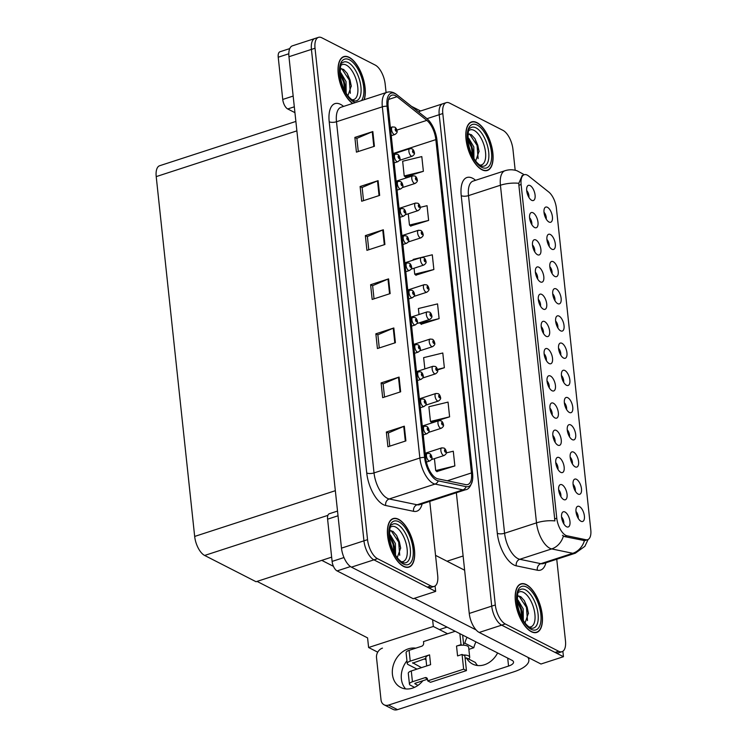 <?xml version="1.0" encoding="UTF-8"?>
<svg xmlns="http://www.w3.org/2000/svg" width="747" height="747" viewBox="0 0 747 747"><rect width="100%" height="100%" fill="white"/><g stroke="black" fill="none" stroke-linecap="round" stroke-linejoin="round"><path stroke-width="1.12" d="M563.658 382.296A4.79 2.194 72 0 0 561.445 375.48M566.45 385.247A7.974 3.66 72 0 0 566.936 385.443A7.974 3.66 72 0 0 569.802 379.588A7.974 3.66 72 0 0 564.872 370.512A7.974 3.66 72 0 0 562.239 371.016A7.974 3.66 72 0 0 562.043 378.57A7.974 3.66 72 0 0 566.45 385.247M560.754 355.096A4.79 2.194 72 0 0 558.541 348.279M563.546 358.037A7.974 3.66 72 0 0 564.022 358.243A7.974 3.66 72 0 0 566.898 352.388A7.974 3.66 72 0 0 561.968 343.312A7.974 3.66 72 0 0 559.335 343.807A7.974 3.66 72 0 0 559.139 351.361A7.974 3.66 72 0 0 563.546 358.037M557.85 327.886A4.79 2.194 72 0 0 555.628 321.079M560.633 330.837A7.974 3.66 72 0 0 561.118 331.033A7.974 3.66 72 0 0 563.985 325.178A7.974 3.66 72 0 0 559.064 316.102A7.974 3.66 72 0 0 556.422 316.607A7.974 3.66 72 0 0 556.235 324.161A7.974 3.66 72 0 0 560.633 330.837M557.962 469.396A4.79 2.194 72 0 0 555.749 462.58M560.754 472.337A7.974 3.66 72 0 0 561.23 472.543A7.974 3.66 72 0 0 564.106 466.688A7.974 3.66 72 0 0 559.176 457.612A7.974 3.66 72 0 0 556.543 458.116A7.974 3.66 72 0 0 556.347 465.661A7.974 3.66 72 0 0 560.754 472.337M549.241 387.786A4.79 2.194 72 0 0 547.028 380.97M552.033 390.728A7.974 3.66 72 0 0 552.509 390.933A7.974 3.66 72 0 0 555.385 385.078A7.974 3.66 72 0 0 550.455 376.002A7.974 3.66 72 0 0 547.822 376.507A7.974 3.66 72 0 0 547.626 384.051A7.974 3.66 72 0 0 552.033 390.728M578.197 518.306A4.79 2.194 72 0 0 575.984 511.499M580.989 521.257A7.974 3.66 72 0 0 581.465 521.453A7.974 3.66 72 0 0 584.341 515.607A7.974 3.66 72 0 0 579.411 506.522A7.974 3.66 72 0 0 576.777 507.026A7.974 3.66 72 0 0 576.581 514.58A7.974 3.66 72 0 0 580.989 521.257M552.145 414.987A4.79 2.194 72 0 0 549.932 408.17M554.937 417.937A7.974 3.66 72 0 0 555.413 418.133A7.974 3.66 72 0 0 558.289 412.279A7.974 3.66 72 0 0 553.359 403.203A7.974 3.66 72 0 0 550.726 403.707A7.974 3.66 72 0 0 550.53 411.261A7.974 3.66 72 0 0 554.937 417.937M560.866 496.596A4.79 2.194 72 0 0 558.653 489.78M563.658 499.547A7.974 3.66 72 0 0 564.144 499.743A7.974 3.66 72 0 0 567.01 493.888A7.974 3.66 72 0 0 562.08 484.812A7.974 3.66 72 0 0 559.447 485.317A7.974 3.66 72 0 0 559.251 492.871A7.974 3.66 72 0 0 563.658 499.547M549.129 246.277A4.79 2.194 72 0 0 546.907 239.47M551.912 249.227A7.974 3.66 72 0 0 552.397 249.423A7.974 3.66 72 0 0 555.264 243.578A7.974 3.66 72 0 0 550.343 234.493A7.974 3.66 72 0 0 547.7 234.997A7.974 3.66 72 0 0 547.514 242.551A7.974 3.66 72 0 0 551.912 249.227M537.616 278.967A4.79 2.194 72 0 0 535.394 272.16M540.398 281.918A7.974 3.66 72 0 0 540.884 282.123A7.974 3.66 72 0 0 543.751 276.269A7.974 3.66 72 0 0 538.83 267.193A7.974 3.66 72 0 0 536.187 267.687A7.974 3.66 72 0 0 536.001 275.241A7.974 3.66 72 0 0 540.398 281.918M572.379 463.906A4.79 2.194 72 0 0 570.166 457.089M575.171 466.847A7.974 3.66 72 0 0 575.657 467.052A7.974 3.66 72 0 0 578.523 461.198A7.974 3.66 72 0 0 573.593 452.122A7.974 3.66 72 0 0 570.96 452.626A7.974 3.66 72 0 0 570.764 460.171A7.974 3.66 72 0 0 575.171 466.847M531.799 224.567A4.79 2.194 72 0 0 529.586 217.75M534.591 227.518A7.974 3.66 72 0 0 535.067 227.714A7.974 3.66 72 0 0 537.943 221.859A7.974 3.66 72 0 0 533.013 212.783A7.974 3.66 72 0 0 530.379 213.287A7.974 3.66 72 0 0 530.183 220.841A7.974 3.66 72 0 0 534.591 227.518M555.058 442.187A4.79 2.194 72 0 0 552.836 435.38M557.841 445.137A7.974 3.66 72 0 0 558.326 445.333A7.974 3.66 72 0 0 561.193 439.479A7.974 3.66 72 0 0 556.272 430.403A7.974 3.66 72 0 0 553.63 430.907A7.974 3.66 72 0 0 553.443 438.461A7.974 3.66 72 0 0 557.841 445.137M540.52 306.177A4.79 2.194 72 0 0 538.307 299.36M543.312 309.127A7.974 3.66 72 0 0 543.788 309.323A7.974 3.66 72 0 0 546.664 303.469A7.974 3.66 72 0 0 541.734 294.393A7.974 3.66 72 0 0 539.101 294.897A7.974 3.66 72 0 0 538.904 302.451A7.974 3.66 72 0 0 543.312 309.127M575.293 491.106A4.79 2.194 72 0 0 573.08 484.289M578.075 494.056A7.974 3.66 72 0 0 578.561 494.253A7.974 3.66 72 0 0 581.427 488.398A7.974 3.66 72 0 0 576.507 479.322A7.974 3.66 72 0 0 573.864 479.826A7.974 3.66 72 0 0 573.677 487.38A7.974 3.66 72 0 0 578.075 494.056M546.337 360.577A4.79 2.194 72 0 0 544.115 353.77M549.12 363.528A7.974 3.66 72 0 0 549.605 363.724A7.974 3.66 72 0 0 552.472 357.878A7.974 3.66 72 0 0 547.551 348.802A7.974 3.66 72 0 0 544.908 349.297A7.974 3.66 72 0 0 544.722 356.851A7.974 3.66 72 0 0 549.12 363.528M566.571 409.496A4.79 2.194 72 0 0 564.349 402.689M569.354 412.447A7.974 3.66 72 0 0 569.84 412.643A7.974 3.66 72 0 0 572.706 406.788A7.974 3.66 72 0 0 567.785 397.712A7.974 3.66 72 0 0 565.143 398.216A7.974 3.66 72 0 0 564.956 405.77A7.974 3.66 72 0 0 569.354 412.447M543.424 333.377A4.79 2.194 72 0 0 541.211 326.57M546.216 336.327A7.974 3.66 72 0 0 546.692 336.523A7.974 3.66 72 0 0 549.568 330.669A7.974 3.66 72 0 0 544.638 321.593A7.974 3.66 72 0 0 542.005 322.097A7.974 3.66 72 0 0 541.808 329.651A7.974 3.66 72 0 0 546.216 336.327M534.703 251.767A4.79 2.194 72 0 0 532.49 244.96M537.495 254.718A7.974 3.66 72 0 0 537.971 254.914A7.974 3.66 72 0 0 540.847 249.059A7.974 3.66 72 0 0 535.916 239.983A7.974 3.66 72 0 0 533.283 240.487A7.974 3.66 72 0 0 533.087 248.041A7.974 3.66 72 0 0 537.495 254.718M569.475 436.696A4.79 2.194 72 0 0 567.262 429.889M572.267 439.647A7.974 3.66 72 0 0 572.744 439.843A7.974 3.66 72 0 0 575.62 433.998A7.974 3.66 72 0 0 570.689 424.922A7.974 3.66 72 0 0 568.056 425.416A7.974 3.66 72 0 0 567.86 432.971A7.974 3.66 72 0 0 572.267 439.647M528.895 197.367A4.79 2.194 72 0 0 526.672 190.55M531.677 200.308A7.974 3.66 72 0 0 532.163 200.513A7.974 3.66 72 0 0 535.029 194.659A7.974 3.66 72 0 0 530.109 185.583A7.974 3.66 72 0 0 527.466 186.087A7.974 3.66 72 0 0 527.279 193.632A7.974 3.66 72 0 0 531.677 200.308M554.937 300.686A4.79 2.194 72 0 0 552.724 293.87M557.729 303.637A7.974 3.66 72 0 0 558.214 303.833A7.974 3.66 72 0 0 561.081 297.978A7.974 3.66 72 0 0 556.151 288.902A7.974 3.66 72 0 0 553.518 289.406A7.974 3.66 72 0 0 553.322 296.961A7.974 3.66 72 0 0 557.729 303.637M552.033 273.486A4.79 2.194 72 0 0 549.82 266.67M554.825 276.427A7.974 3.66 72 0 0 555.301 276.633A7.974 3.66 72 0 0 558.177 270.778A7.974 3.66 72 0 0 553.247 261.702A7.974 3.66 72 0 0 550.614 262.206A7.974 3.66 72 0 0 550.418 269.751A7.974 3.66 72 0 0 554.825 276.427M563.78 523.796A4.79 2.194 72 0 0 561.557 516.989M566.562 526.747A7.974 3.66 72 0 0 567.048 526.943A7.974 3.66 72 0 0 569.914 521.089A7.974 3.66 72 0 0 564.993 512.012A7.974 3.66 72 0 0 562.351 512.517A7.974 3.66 72 0 0 562.164 520.071A7.974 3.66 72 0 0 566.562 526.747M546.216 219.076A4.79 2.194 72 0 0 544.003 212.269M549.008 222.027A7.974 3.66 72 0 0 549.484 222.223A7.974 3.66 72 0 0 552.36 216.369A7.974 3.66 72 0 0 547.43 207.292A7.974 3.66 72 0 0 544.796 207.797A7.974 3.66 72 0 0 544.6 215.351A7.974 3.66 72 0 0 549.008 222.027M565.74 535.328A14.361 6.583 72 0 0 567.029 535.795L585.947 539.736A14.361 6.583 72 0 0 587.674 539.661A14.361 6.583 72 0 0 590.784 529.866L556.412 208.282A14.361 6.583 72 0 0 548.784 192.044L528.577 175.984A14.361 6.583 72 0 0 524.217 174.714A14.361 6.583 72 0 0 521.117 184.509L556.776 518.213A14.361 6.583 72 0 0 565.74 535.328M418.693 112.069A15.958 7.321 72 0 1 420.188 111.126L442.663 103.814A15.958 7.321 72 0 0 439.208 114.711L491.722 606.125A15.958 7.321 72 0 0 501.685 625.146L563.453 656.706L562.864 651.281M456.352 492.74L469.256 613.436A15.958 7.321 72 0 0 479.21 632.448L540.977 664.018L563.453 656.706M447.528 633.727L433.325 626.472L432.606 619.73M377.73 652.168L368.607 647.509L433.325 626.472M368.607 647.509L367.58 637.891L257.052 581.399M321.77 560.362L333.451 566.329M435.669 591.409L413.203 598.711L351.435 567.15A15.958 7.321 72 0 1 341.482 548.139L288.958 56.716A15.958 7.321 72 0 1 292.413 45.828L314.879 38.517A15.958 7.321 72 0 0 311.434 49.405L363.948 540.828A15.958 7.321 72 0 0 373.911 559.848L435.669 591.409L435.09 585.984M295.877 121.434L159.671 165.722A15.958 7.321 -108 0 0 156.216 176.609L194.668 536.43A15.958 7.321 -108 0 0 204.631 555.451L256.053 581.726L331.649 557.15M531.341 631.719A25.529 11.709 72 0 0 536.719 632.429A25.529 11.709 72 0 0 541.388 609.804A25.529 11.709 72 0 0 526.299 584.584A25.529 11.709 72 0 0 520.93 583.874A25.529 11.709 72 0 0 516.252 606.499A25.529 11.709 72 0 0 531.341 631.719M481.974 169.765A25.529 11.709 72 0 0 487.343 170.475A25.529 11.709 72 0 0 492.021 147.85A25.529 11.709 72 0 0 476.931 122.62A25.529 11.709 72 0 0 471.562 121.91A25.529 11.709 72 0 0 466.884 144.535A25.529 11.709 72 0 0 481.974 169.765M588.122 539.483L584.882 546.309L575.339 553.2A21.271 9.758 -108 0 1 572.772 553.303L551.688 548.914A21.271 9.758 -108 0 1 549.783 548.223A21.271 9.758 -108 0 1 536.505 522.863A18.619 6.91 -6.1 0 1 554.909 520.92L518.876 185.237L518.829 183.295L522.293 175.349M518.829 183.295A18.619 6.91 173.9 0 0 500.425 185.237L536.505 522.863L504.589 533.246A21.271 9.758 72 0 0 517.867 558.597A21.271 9.758 72 0 0 519.781 559.288L540.856 563.677L572.772 553.303A18.619 16.004 -78.2 0 0 584.462 540.585L564.583 536.598L562.444 535.319M515.178 170.241L512.956 149.381A15.958 7.321 72 0 0 502.992 130.37L449.61 103.095A15.958 7.321 72 0 0 446.258 102.647L442.663 103.814A15.958 7.321 72 0 0 439.208 114.711L491.722 606.125A15.958 7.321 72 0 0 501.685 625.146L555.068 652.42A15.958 7.321 72 0 0 558.42 652.869L562.015 651.692A15.958 7.321 72 0 0 565.47 640.805L556.748 559.242M446.258 102.647A15.958 7.321 72 0 0 442.803 113.535L495.317 604.958A15.958 7.321 72 0 0 505.28 623.969L558.663 651.253A15.958 7.321 72 0 0 562.015 651.692M403.567 566.422A25.529 11.709 72 0 0 408.936 567.132A25.529 11.709 72 0 0 413.614 544.507A25.529 11.709 72 0 0 398.524 519.286A25.529 11.709 72 0 0 393.155 518.577A25.529 11.709 72 0 0 388.477 541.202A25.529 11.709 72 0 0 403.567 566.422M364.228 99.696A25.529 11.709 72 0 0 362.323 75.839A25.529 11.709 72 0 0 349.157 57.323A25.529 11.709 72 0 0 343.779 56.613A25.529 11.709 72 0 0 338.811 77.781A25.529 11.709 72 0 0 352.584 103.478M436.323 478.267A17.022 7.806 -108 0 1 425.697 457.986L388.169 106.802A17.022 7.806 -108 0 1 391.848 95.186A17.022 7.806 -108 0 1 397.012 96.699L426.808 120.37A17.022 7.806 -108 0 1 435.846 139.624L471.469 472.935A17.022 7.806 -108 0 1 467.79 484.551A17.022 7.806 -108 0 1 465.736 484.626L437.845 478.827A17.022 7.806 -108 0 1 436.323 478.267M436.528 480.237A19.151 8.777 72 0 0 438.246 480.863L466.137 486.661A19.151 8.777 72 0 0 472.571 479.705A19.151 8.777 72 0 0 472.59 473.505L436.967 140.193A19.151 8.777 72 0 0 428.358 119.968A19.151 8.777 72 0 0 426.789 118.53L396.993 94.86A19.151 8.777 72 0 0 387.049 106.233L424.576 457.416A19.151 8.777 72 0 0 436.528 480.237M386.087 92.591L385.172 84.084A15.958 7.321 72 0 0 375.218 65.073L321.836 37.789A15.958 7.321 72 0 0 318.474 37.35L314.879 38.517A15.958 7.321 72 0 0 311.434 49.405L363.948 540.828A15.958 7.321 72 0 0 373.911 559.848L427.284 587.123A15.958 7.321 72 0 0 430.645 587.562L434.24 586.395A15.958 7.321 72 0 0 437.695 575.507L429.768 501.386M358.289 151.538L356.879 138.363L372.249 131.78A4.258 1.578 -6.1 0 1 372.837 131.565L354.862 137.411L356.431 152.136L374.415 146.291L372.837 131.565M356.889 138.447L354.862 137.411M363.537 200.644L362.127 187.469L377.496 180.886A4.258 1.578 -6.1 0 1 378.085 180.662L360.11 186.517L361.679 201.242L379.663 195.397L378.085 180.662M362.136 187.544L360.11 186.517M368.785 249.741L367.375 236.566L382.744 229.992A4.258 1.578 -6.1 0 1 383.332 229.768L365.358 235.613L366.926 250.348L384.91 244.502L383.332 229.768M367.384 236.65L365.358 235.613M389.775 446.155L388.365 432.98L403.735 426.397A4.258 1.578 -6.1 0 1 404.323 426.182L386.348 432.027L387.917 446.753L405.901 440.907L404.323 426.182M388.375 433.064L386.348 432.027M384.528 397.049L383.118 383.874L398.487 377.3A4.258 1.578 -6.1 0 1 399.075 377.076L381.101 382.922L382.669 397.656L400.653 391.811L399.075 377.076M383.127 383.958L381.101 382.922M379.28 347.953L377.87 334.777L393.239 328.194A4.258 1.578 -6.1 0 1 393.828 327.97L375.853 333.825L377.422 348.55L395.406 342.705L393.828 327.97M377.879 334.852L375.853 333.825M374.032 298.847L372.622 285.671L387.992 279.089A4.258 1.578 -6.1 0 1 388.58 278.874L370.605 284.719L372.174 299.444L390.158 293.599L388.58 278.874M372.632 285.756L370.605 284.719M318.474 37.35A15.958 7.321 72 0 0 315.029 48.238L367.543 539.661A15.958 7.321 72 0 0 377.506 558.672L430.888 585.956A15.958 7.321 72 0 0 434.24 586.395M410.626 226.033L428.619 220.421L427.051 205.686L420.169 207.358M405.378 176.936L423.381 171.315L421.803 156.59L402.652 161.231L404.22 175.965L405.574 177.104M437.565 369.942L444.362 367.729L442.794 352.995L423.633 357.645L424.847 368.925M431.607 422.447L449.61 416.835L448.041 402.101L428.881 406.742L430.459 421.476L431.813 422.615M436.855 471.553L454.858 465.932L453.289 451.207L446.286 452.897M415.874 275.139L433.867 269.527L432.298 254.792L413.138 259.433L413.212 260.115M421.112 324.245L439.115 318.624L437.546 303.898L418.385 308.539L419.03 314.515M419.898 322.62L421.317 324.413M439.115 318.624L419.963 323.274M444.362 367.729L437.453 369.401M449.61 416.835L430.459 421.476M434.427 458.639L435.706 470.582L437.06 471.721M454.858 465.932L435.706 470.582M414.081 268.22L414.716 274.168L416.07 275.307M433.867 269.527L414.716 274.168M408.264 213.81L409.468 225.062L410.822 226.21M428.619 220.421L409.468 225.062M423.381 171.315L404.22 175.965M414.314 152.5A2.661 0.896 172.6 0 0 414.314 152.397A2.661 0.896 172.6 0 0 413.922 152.005A1.326 0.607 72 0 0 413.1 150.474A1.326 0.607 72 0 0 412.531 151.352A1.326 0.607 72 0 0 413.362 152.93A1.326 0.607 72 0 0 413.941 152.117L413.287 152.201L413.072 151.202L413.922 152.005M413.941 152.117A2.661 1.083 -4.7 0 1 414.342 152.631C414.874 153.714 414.165 154.909 412.223 156.226A3.987 1.83 -108 0 1 411.382 156.123A3.987 1.83 -108 0 1 409.02 152.173A3.987 1.83 -108 0 1 409.748 148.644L412.064 148.84C413.156 149.409 413.903 150.595 414.314 152.397M396.984 130.79A2.661 0.896 172.6 0 0 396.984 130.678A2.661 0.896 172.6 0 0 396.601 130.295A1.326 0.607 72 0 0 395.77 128.764A1.326 0.607 72 0 0 395.21 129.633A1.326 0.607 72 0 0 396.041 131.22A1.326 0.607 72 0 0 396.61 130.398L395.957 130.482L395.742 129.483L396.601 130.295M396.61 130.398A2.661 1.083 -4.7 0 1 397.012 130.912C397.544 131.995 396.844 133.199 394.892 134.516A3.987 1.83 -108 0 1 394.052 134.404A3.987 1.83 -108 0 1 391.699 130.464A3.987 1.83 -108 0 1 392.427 126.925L394.733 127.13C395.826 127.69 396.582 128.876 396.984 130.678M405.621 688.902A21.271 17.172 117.1 0 1 401.372 678.92A21.271 17.172 117.1 0 1 406.947 660.787M422.877 680.713A21.271 17.172 117.1 0 1 400.728 687.445A21.271 17.172 117.1 0 1 392.427 674.345A21.271 17.172 117.1 0 1 415.743 648.172M468.864 649.358L473.813 647.742A21.271 17.172 117.1 0 1 475.96 641.888M463.56 643.606L464.867 643.176L473.813 647.742M497.605 652.953A21.271 17.172 117.1 0 1 472.636 664.064A21.271 17.172 117.1 0 1 466.445 657.902L465.129 658.331M466.445 657.902L475.381 662.477A21.271 17.172 117.1 0 0 477.538 665.521M338.017 515.794L327.597 519.184L332.107 561.408L343.975 557.551M414.314 598.356L476.1 629.926M435.538 555.357L464.634 570.222M528.643 657.705L528.867 659.844A31.916 11.849 173.9 0 1 513.908 671.796L397.497 709.65A7.974 6.443 117.1 0 1 393.081 709.389L384.135 704.823A7.974 6.443 -62.9 0 0 388.552 705.084L508.558 666.063L507.708 658.107M382.464 648.116A7.974 6.443 -62.9 0 0 376.516 657.677L381.026 699.911A7.974 6.443 -62.9 0 0 384.135 704.823M464.867 643.176A21.271 17.172 117.1 0 1 467.024 637.322M439.451 629.59L447.061 627.116M508.558 666.063A10.635 3.95 -6.1 0 0 513.544 662.075A10.635 3.95 -6.1 0 0 511.956 660.283L337.084 570.913A7.974 3.66 -108 0 1 332.107 561.408M327.597 519.184A7.974 3.66 -108 0 1 329.324 513.74L337.513 511.069M528.867 659.844A31.916 11.849 173.9 0 0 527.755 657.257M288.818 53.775L278.229 57.22L282.74 99.454L293.16 96.064M411.448 106.317L420.598 110.995M294.934 112.648L287.716 108.959A7.974 3.66 -108 0 1 282.74 99.454M278.229 57.22A7.974 3.66 -108 0 1 279.957 51.776L289.752 48.592M417.218 179.7A2.661 0.896 172.6 0 0 417.218 179.597A2.661 0.896 172.6 0 0 416.835 179.215A1.326 0.607 72 0 0 416.014 177.683A1.326 0.607 72 0 0 415.444 178.552A1.326 0.607 72 0 0 416.275 180.139A1.326 0.607 72 0 0 416.845 179.317L416.191 179.401L415.976 178.402L416.835 179.215M416.845 179.317A2.661 1.083 -4.7 0 1 417.246 179.831C417.778 180.914 417.078 182.109 415.127 183.435A3.987 1.83 -108 0 1 414.286 183.323A3.987 1.83 -108 0 1 411.933 179.383A3.987 1.83 -108 0 1 412.661 175.844L414.968 176.04C416.06 176.609 416.817 177.795 417.218 179.597M420.122 206.91A2.661 0.896 172.6 0 0 420.131 206.807A2.661 0.896 172.6 0 0 419.739 206.415A1.326 0.607 72 0 0 418.918 204.883A1.326 0.607 72 0 0 418.348 205.752A1.326 0.607 72 0 0 419.179 207.339A1.326 0.607 72 0 0 419.749 206.517L419.104 206.602L418.88 205.602L419.739 206.415M419.749 206.517A2.661 1.083 -4.7 0 1 420.15 207.031C420.692 208.114 419.982 209.319 418.031 210.635A3.987 1.83 -108 0 1 417.19 210.523A3.987 1.83 -108 0 1 414.837 206.583A3.987 1.83 -108 0 1 415.565 203.053L417.881 203.249C418.974 203.81 419.721 204.995 420.131 206.807M423.035 234.11A2.661 0.896 172.6 0 0 423.035 234.007A2.661 0.896 172.6 0 0 422.643 233.615A1.326 0.607 72 0 0 421.822 232.084A1.326 0.607 72 0 0 421.252 232.961A1.326 0.607 72 0 0 422.083 234.539A1.326 0.607 72 0 0 422.662 233.727L422.008 233.802L421.794 232.812L422.643 233.615M422.662 233.727A2.661 1.083 -4.7 0 1 423.063 234.231C423.596 235.314 422.886 236.519 420.944 237.835A3.987 1.83 -108 0 1 420.103 237.723A3.987 1.83 -108 0 1 417.741 233.783A3.987 1.83 -108 0 1 418.479 230.253L420.785 230.45C421.878 231.019 422.625 232.205 423.035 234.007M399.888 157.99A2.661 0.896 172.6 0 0 399.897 157.888A2.661 0.896 172.6 0 0 399.505 157.496A1.326 0.607 72 0 0 398.683 155.964A1.326 0.607 72 0 0 398.114 156.842A1.326 0.607 72 0 0 398.945 158.42A1.326 0.607 72 0 0 399.514 157.608L398.861 157.682L398.646 156.693L399.505 157.496M399.514 157.608A2.661 1.083 -4.7 0 1 399.916 158.112C400.457 159.195 399.748 160.4 397.796 161.716A3.987 1.83 -108 0 1 396.956 161.604A3.987 1.83 -108 0 1 394.603 157.664A3.987 1.83 -108 0 1 395.331 154.134L397.647 154.33C398.739 154.9 399.486 156.086 399.897 157.888M402.801 185.191A2.661 0.896 172.6 0 0 402.801 185.088A2.661 0.896 172.6 0 0 402.409 184.705A1.326 0.607 72 0 0 401.587 183.174A1.326 0.607 72 0 0 401.018 184.042A1.326 0.607 72 0 0 401.849 185.63A1.326 0.607 72 0 0 402.428 184.808L401.774 184.892L401.559 183.893L402.409 184.705M402.428 184.808A2.661 1.083 -4.7 0 1 402.829 185.321C403.361 186.405 402.652 187.6 400.709 188.926A3.987 1.83 -108 0 1 399.869 188.814A3.987 1.83 -108 0 1 397.507 184.873A3.987 1.83 -108 0 1 398.235 181.334L400.551 181.53C401.643 182.1 402.39 183.286 402.801 185.088M405.705 212.4A2.661 0.896 172.6 0 0 405.705 212.288A2.661 0.896 172.6 0 0 405.322 211.905A1.326 0.607 72 0 0 404.5 210.374A1.326 0.607 72 0 0 403.931 211.242A1.326 0.607 72 0 0 404.762 212.83A1.326 0.607 72 0 0 405.332 212.008L404.678 212.092L404.463 211.093L405.322 211.905M405.332 212.008A2.661 1.083 -4.7 0 1 405.733 212.521C406.265 213.605 405.565 214.809 403.613 216.126A3.987 1.83 -108 0 1 402.773 216.014A3.987 1.83 -108 0 1 400.42 212.073A3.987 1.83 -108 0 1 401.148 208.534L403.455 208.74C404.547 209.3 405.304 210.486 405.705 212.288M408.609 239.6A2.661 0.896 172.6 0 0 408.618 239.498A2.661 0.896 172.6 0 0 408.226 239.105A1.326 0.607 72 0 0 407.404 237.574A1.326 0.607 72 0 0 406.835 238.442A1.326 0.607 72 0 0 407.666 240.03A1.326 0.607 72 0 0 408.236 239.217L407.591 239.292L407.367 238.302L408.226 239.105M408.236 239.217A2.661 1.083 -4.7 0 1 408.637 239.722C409.179 240.805 408.469 242.009 406.517 243.326A3.987 1.83 -108 0 1 405.677 243.214A3.987 1.83 -108 0 1 403.324 239.273A3.987 1.83 -108 0 1 404.052 235.744L406.368 235.94C407.46 236.51 408.207 237.686 408.618 239.498M462.094 645.175L461.02 644.633L456.529 646.09A7.974 2.96 -6.1 0 1 462.094 645.175A7.974 2.96 -6.1 0 1 467.463 646.043A7.974 2.96 -6.1 0 1 468.658 647.388L469.704 657.201A7.974 2.96 -6.1 0 1 468.546 658.985M412.437 681.768A6.387 2.372 173.9 0 0 409.449 684.159L408.292 673.355A6.387 2.372 -6.1 0 1 411.289 670.965L412.437 681.768L425.024 677.669A2.661 2.148 117.1 0 1 426.5 677.762A2.661 2.148 117.1 0 1 427.536 679.396L427.695 680.872L430.487 682.3L466.445 670.61L464.867 655.875L463.14 654.998A7.974 2.96 -6.1 0 1 468.509 655.857A7.974 2.96 -6.1 0 1 469.704 657.201M426.686 665.951L425.818 657.846A7.974 2.96 -6.1 0 1 429.562 654.858L430.608 664.681L411.289 670.965M410.234 661.142A6.387 2.372 173.9 0 0 407.246 663.532L406.088 652.729A6.387 2.372 -6.1 0 1 409.085 650.338L410.234 661.142L429.562 654.858M407.246 663.532A6.387 2.372 173.9 0 0 408.198 664.606L416.994 669.107M412.652 662.757L421.485 667.641M412.689 663.149L425.883 658.396M463.14 654.998L462.076 654.447L457.575 655.913L456.529 646.09M463.728 645.203L462.645 635.081M414.856 683.384L427.508 679.2M409.449 684.159A6.387 2.372 173.9 0 0 410.402 685.232L414.548 687.352M414.893 683.776L417.993 685.354M427.695 680.872L463.644 669.181L466.445 670.61M463.644 669.181L462.076 654.447M461.02 644.633L459.853 633.652M455.203 631.28L423.493 641.589L423.652 643.064A2.661 2.148 117.1 0 1 421.663 646.248L409.085 650.338M426.023 659.75L424.343 658.891M517.858 592.875A18.404 8.441 -108 0 1 523.414 592.324A18.404 8.441 -108 0 1 534.665 612.531A18.404 8.441 -108 0 1 528.941 626.957M531.313 631.476A25.267 11.588 -108 0 1 516.382 606.517A25.267 11.588 -108 0 1 521.014 584.126A25.267 11.588 -108 0 1 526.327 584.826A25.267 11.588 -108 0 1 541.258 609.785A25.267 11.588 -108 0 1 536.635 632.177A25.267 11.588 -108 0 1 531.313 631.476M517.167 596.069L520.724 596.638L524.441 600.793L528.437 613.166L525.038 623.026M517.017 599.682L518.073 600.158L523.189 608.814L523.32 620.505M517.073 600.924L519.314 603.585L522.667 614.239L522.442 619.011M524.291 600.551L527.167 607.171L528.465 613.567M518.904 602.969L521.462 609.02L522.713 614.996M518.848 595.863L526.458 607.395L527.485 620.561M517.111 601.447L520.743 609.253L522.172 618.497M390.083 527.569A18.404 8.441 -108 0 1 395.63 527.027A18.404 8.441 -108 0 1 406.891 547.234A18.404 8.441 -108 0 1 401.167 561.66M403.539 566.179A25.267 11.588 -108 0 1 388.608 541.211A25.267 11.588 -108 0 1 393.23 518.829A25.267 11.588 -108 0 1 398.553 519.529A25.267 11.588 -108 0 1 413.483 544.488A25.267 11.588 -108 0 1 408.861 566.88A25.267 11.588 -108 0 1 403.539 566.179M389.392 530.772L392.95 531.341L396.666 535.496L400.663 547.868L397.255 557.729M389.243 534.385L390.298 534.861L395.406 543.517L395.536 555.208M389.29 535.627L391.54 538.288L394.892 548.942L394.668 553.714M396.517 535.254L399.393 541.864L400.691 548.27M391.129 537.663L393.678 543.723L394.93 549.699M391.073 530.566L398.674 542.098L399.71 555.264M389.327 536.15L392.969 543.956L394.388 553.2M468.49 130.912A18.404 8.441 -108 0 1 474.037 130.37A18.404 8.441 -108 0 1 485.298 150.567A18.404 8.441 -108 0 1 479.574 165.003M481.946 169.513A25.267 11.588 -108 0 1 467.015 144.554A25.267 11.588 -108 0 1 471.637 122.172A25.267 11.588 -108 0 1 476.959 122.872A25.267 11.588 -108 0 1 491.89 147.831A25.267 11.588 -108 0 1 487.268 170.213A25.267 11.588 -108 0 1 481.946 169.513M467.799 134.115L471.357 134.684L475.073 138.83L479.07 151.211L475.662 161.063M467.65 137.728L468.705 138.204L473.813 146.86L473.943 158.541M467.697 138.97L469.947 141.631L473.299 152.285L473.075 157.047M474.924 138.587L477.8 145.207L479.088 151.604M469.536 141.006L472.085 147.066L473.337 153.032M469.48 133.909L477.081 145.441L478.117 158.607M467.734 139.484L471.376 147.299L472.795 156.543M340.707 65.615A18.404 8.441 -108 0 1 346.263 65.073A18.404 8.441 -108 0 1 357.524 85.27A18.404 8.441 -108 0 1 351.79 99.696M352.808 103.413A25.267 11.588 -108 0 1 338.989 78.024A25.267 11.588 -108 0 1 343.863 56.865A25.267 11.588 -108 0 1 349.185 57.566A25.267 11.588 -108 0 1 362.286 76.091A25.267 11.588 -108 0 1 364.004 99.771M340.016 68.817L343.573 69.387L347.299 73.533L351.286 85.914L347.887 95.765M339.866 72.431L340.931 72.907L346.038 81.554L346.169 93.244M339.922 73.673L342.163 76.334L345.525 86.988L345.301 91.75M347.15 73.29L350.026 79.91L351.314 86.307M341.762 75.708L344.311 81.768L345.562 87.735M341.706 68.612L349.307 80.144L350.334 93.3M339.96 74.186L343.601 81.993L345.021 91.246M425.939 261.31A2.661 0.896 172.6 0 0 425.949 261.207A2.661 0.896 172.6 0 0 425.557 260.824A1.326 0.607 72 0 0 424.735 259.293A1.326 0.607 72 0 0 424.165 260.161A1.326 0.607 72 0 0 424.996 261.749A1.326 0.607 72 0 0 425.566 260.927L424.912 261.011L424.698 260.012L425.557 260.824M425.566 260.927A2.661 1.083 -4.7 0 1 425.967 261.441C426.5 262.524 425.799 263.719 423.848 265.045A3.987 1.83 -108 0 1 423.007 264.933A3.987 1.83 -108 0 1 420.654 260.992A3.987 1.83 -108 0 1 421.383 257.454L423.698 257.65C424.782 258.219 425.538 259.405 425.949 261.207M428.843 288.519A2.661 0.896 172.6 0 0 428.853 288.407A2.661 0.896 172.6 0 0 428.461 288.025A1.326 0.607 72 0 0 427.639 286.493A1.326 0.607 72 0 0 427.069 287.362A1.326 0.607 72 0 0 427.9 288.949A1.326 0.607 72 0 0 428.47 288.127L427.826 288.211L427.601 287.212L428.461 288.025M428.47 288.127A2.661 1.083 -4.7 0 1 428.871 288.641C429.413 289.724 428.703 290.928 426.752 292.245A3.987 1.83 -108 0 1 425.911 292.133A3.987 1.83 -108 0 1 423.558 288.193A3.987 1.83 -108 0 1 424.287 284.654L426.602 284.859C427.695 285.419 428.442 286.605 428.853 288.407M431.757 315.72A2.661 0.896 172.6 0 0 431.757 315.617A2.661 0.896 172.6 0 0 431.364 315.225A1.326 0.607 72 0 0 430.543 313.693A1.326 0.607 72 0 0 429.973 314.562A1.326 0.607 72 0 0 430.804 316.149A1.326 0.607 72 0 0 431.383 315.337L430.73 315.411L430.515 314.422L431.364 315.225M431.383 315.337A2.661 1.083 -4.7 0 1 431.785 315.841C432.317 316.924 431.607 318.129 429.665 319.445A3.987 1.83 -108 0 1 428.825 319.333A3.987 1.83 -108 0 1 426.462 315.393A3.987 1.83 -108 0 1 427.2 311.863L429.506 312.059C430.599 312.629 431.346 313.815 431.757 315.617M411.522 266.8A2.661 0.896 172.6 0 0 411.522 266.698A2.661 0.896 172.6 0 0 411.13 266.305A1.326 0.607 72 0 0 410.308 264.783A1.326 0.607 72 0 0 409.739 265.652A1.326 0.607 72 0 0 410.57 267.23A1.326 0.607 72 0 0 411.149 266.418L410.495 266.502L410.28 265.502L411.13 266.305M411.149 266.418A2.661 1.083 -4.7 0 1 411.55 266.931C412.083 268.014 411.373 269.209 409.431 270.526A3.987 1.83 -108 0 1 408.59 270.423A3.987 1.83 -108 0 1 406.228 266.483A3.987 1.83 -108 0 1 406.956 262.944L409.272 263.14C410.364 263.71 411.111 264.896 411.522 266.698M414.426 294.01A2.661 0.896 172.6 0 0 414.426 293.898A2.661 0.896 172.6 0 0 414.043 293.515A1.326 0.607 72 0 0 413.222 291.984A1.326 0.607 72 0 0 412.652 292.852A1.326 0.607 72 0 0 413.483 294.439A1.326 0.607 72 0 0 414.053 293.618L413.399 293.702L413.184 292.703L414.043 293.515M414.053 293.618A2.661 1.083 -4.7 0 1 414.454 294.131C414.987 295.214 414.286 296.419 412.335 297.736A3.987 1.83 -108 0 1 411.494 297.623A3.987 1.83 -108 0 1 409.141 293.683A3.987 1.83 -108 0 1 409.87 290.144L412.176 290.34C413.268 290.91 414.025 292.096 414.426 293.898M417.33 321.21A2.661 0.896 172.6 0 0 417.34 321.107A2.661 0.896 172.6 0 0 416.947 320.715A1.326 0.607 72 0 0 416.126 319.184A1.326 0.607 72 0 0 415.556 320.052A1.326 0.607 72 0 0 416.387 321.64A1.326 0.607 72 0 0 416.957 320.827L416.312 320.902L416.088 319.903L416.947 320.715M416.957 320.827A2.661 1.083 -4.7 0 1 417.358 321.331C417.9 322.415 417.19 323.619 415.239 324.936A3.987 1.83 -108 0 1 414.398 324.824A3.987 1.83 -108 0 1 412.045 320.883A3.987 1.83 -108 0 1 412.774 317.354L415.089 317.55C416.182 318.11 416.929 319.296 417.34 321.107M434.661 342.92A2.661 0.896 172.6 0 0 434.67 342.817A2.661 0.896 172.6 0 0 434.278 342.425A1.326 0.607 72 0 0 433.456 340.903A1.326 0.607 72 0 0 432.887 341.771A1.326 0.607 72 0 0 433.718 343.349A1.326 0.607 72 0 0 434.287 342.537L433.633 342.621L433.419 341.622L434.278 342.425M434.287 342.537A2.661 1.083 -4.7 0 1 434.689 343.05C435.221 344.134 434.521 345.329 432.569 346.655A3.987 1.83 -108 0 1 431.729 346.543A3.987 1.83 -108 0 1 429.376 342.602A3.987 1.83 -108 0 1 430.104 339.063L432.42 339.259C433.503 339.829 434.259 341.015 434.67 342.817M437.565 370.129A2.661 0.896 172.6 0 0 437.574 370.017A2.661 0.896 172.6 0 0 437.182 369.634A1.326 0.607 72 0 0 436.36 368.103A1.326 0.607 72 0 0 435.79 368.971A1.326 0.607 72 0 0 436.622 370.559A1.326 0.607 72 0 0 437.191 369.737L436.547 369.821L436.323 368.822L437.182 369.634M437.191 369.737A2.661 1.083 -4.7 0 1 437.602 370.251C438.134 371.334 437.425 372.538 435.473 373.855A3.987 1.83 -108 0 1 434.633 373.743A3.987 1.83 -108 0 1 432.28 369.802A3.987 1.83 -108 0 1 433.008 366.263L435.324 366.469C436.416 367.029 437.163 368.215 437.574 370.017M440.478 397.329A2.661 0.896 172.6 0 0 440.478 397.227A2.661 0.896 172.6 0 0 440.086 396.834A1.326 0.607 72 0 0 439.264 395.303A1.326 0.607 72 0 0 438.704 396.171A1.326 0.607 72 0 0 439.525 397.759A1.326 0.607 72 0 0 440.104 396.946L439.451 397.021L439.236 396.022L440.086 396.834M440.104 396.946A2.661 1.083 -4.7 0 1 440.506 397.451C441.038 398.534 440.328 399.738 438.386 401.055A3.987 1.83 -108 0 1 437.546 400.943A3.987 1.83 -108 0 1 435.184 397.002A3.987 1.83 -108 0 1 435.921 393.473L438.228 393.669C439.32 394.229 440.067 395.415 440.478 397.227M443.382 424.529A2.661 0.896 172.6 0 0 443.391 424.427A2.661 0.896 172.6 0 0 442.999 424.035A1.326 0.607 72 0 0 442.177 422.503A1.326 0.607 72 0 0 441.608 423.381A1.326 0.607 72 0 0 442.439 424.959A1.326 0.607 72 0 0 443.008 424.147L442.355 424.231L442.14 423.232L442.999 424.035M443.008 424.147A2.661 1.083 -4.7 0 1 443.41 424.66C443.942 425.743 443.242 426.939 441.29 428.255A3.987 1.83 -108 0 1 440.45 428.152A3.987 1.83 -108 0 1 438.097 424.203A3.987 1.83 -108 0 1 438.825 420.673L441.141 420.869C442.224 421.439 442.98 422.625 443.391 424.427M446.286 451.73A2.661 0.896 172.6 0 0 446.295 451.627A2.661 0.896 172.6 0 0 445.903 451.244A1.326 0.607 72 0 0 445.081 449.713A1.326 0.607 72 0 0 444.512 450.581A1.326 0.607 72 0 0 445.343 452.168A1.326 0.607 72 0 0 445.912 451.347L445.268 451.431L445.044 450.432L445.903 451.244M445.912 451.347A2.661 1.083 -4.7 0 1 446.323 451.86C446.855 452.943 446.146 454.139 444.194 455.465A3.987 1.83 -108 0 1 443.354 455.353A3.987 1.83 -108 0 1 441.001 451.412A3.987 1.83 -108 0 1 441.729 447.873L444.045 448.069C445.137 448.639 445.884 449.825 446.295 451.627M420.244 348.41A2.661 0.896 172.6 0 0 420.244 348.307A2.661 0.896 172.6 0 0 419.851 347.915A1.326 0.607 72 0 0 419.03 346.384A1.326 0.607 72 0 0 418.46 347.262A1.326 0.607 72 0 0 419.291 348.84A1.326 0.607 72 0 0 419.87 348.027L419.216 348.102L419.002 347.112L419.851 347.915M419.87 348.027A2.661 1.083 -4.7 0 1 420.272 348.541C420.804 349.615 420.094 350.819 418.152 352.136A3.987 1.83 -108 0 1 417.312 352.033A3.987 1.83 -108 0 1 414.949 348.083A3.987 1.83 -108 0 1 415.687 344.554L417.993 344.75C419.086 345.319 419.833 346.505 420.244 348.307M423.147 375.61A2.661 0.896 172.6 0 0 423.157 375.508A2.661 0.896 172.6 0 0 422.765 375.125A1.326 0.607 72 0 0 421.943 373.593A1.326 0.607 72 0 0 421.373 374.462A1.326 0.607 72 0 0 422.204 376.049A1.326 0.607 72 0 0 422.774 375.227L422.12 375.311L421.906 374.312L422.765 375.125M422.774 375.227A2.661 1.083 -4.7 0 1 423.175 375.741C423.708 376.824 423.007 378.019 421.056 379.345A3.987 1.83 -108 0 1 420.216 379.233A3.987 1.83 -108 0 1 417.862 375.293A3.987 1.83 -108 0 1 418.591 371.754L420.897 371.95C421.99 372.52 422.746 373.705 423.157 375.508M426.051 402.82A2.661 0.896 172.6 0 0 426.061 402.708A2.661 0.896 172.6 0 0 425.669 402.325A1.326 0.607 72 0 0 424.847 400.794A1.326 0.607 72 0 0 424.277 401.662A1.326 0.607 72 0 0 425.108 403.249A1.326 0.607 72 0 0 425.678 402.428L425.034 402.512L424.81 401.512L425.669 402.325M425.678 402.428A2.661 1.083 -4.7 0 1 426.079 402.941C426.621 404.024 425.911 405.229 423.96 406.545A3.987 1.83 -108 0 1 423.119 406.433A3.987 1.83 -108 0 1 420.766 402.493A3.987 1.83 -108 0 1 421.495 398.954L423.81 399.159C424.903 399.72 425.65 400.906 426.061 402.708M428.965 430.02A2.661 0.896 172.6 0 0 428.965 429.917A2.661 0.896 172.6 0 0 428.573 429.525A1.326 0.607 72 0 0 427.751 427.994A1.326 0.607 72 0 0 427.181 428.871A1.326 0.607 72 0 0 428.012 430.449A1.326 0.607 72 0 0 428.591 429.637L427.938 429.712L427.723 428.722L428.573 429.525M428.591 429.637A2.661 1.083 -4.7 0 1 428.993 430.141C429.525 431.224 428.815 432.429 426.873 433.746A3.987 1.83 -108 0 1 426.033 433.633A3.987 1.83 -108 0 1 423.67 429.693A3.987 1.83 -108 0 1 424.408 426.163L426.714 426.36C427.807 426.929 428.554 428.115 428.965 429.917M431.869 457.22A2.661 0.896 172.6 0 0 431.878 457.117A2.661 0.896 172.6 0 0 431.486 456.734A1.326 0.607 72 0 0 430.664 455.203A1.326 0.607 72 0 0 430.095 456.072A1.326 0.607 72 0 0 430.926 457.659A1.326 0.607 72 0 0 431.495 456.837L430.842 456.921L430.627 455.922L431.486 456.734M431.495 456.837A2.661 1.083 -4.7 0 1 431.897 457.351C432.429 458.434 431.729 459.629 429.777 460.955A3.987 1.83 -108 0 1 428.937 460.843A3.987 1.83 -108 0 1 426.584 456.903A3.987 1.83 -108 0 1 427.312 453.364L429.628 453.56C430.711 454.129 431.467 455.315 431.878 457.117M567.029 535.795L564.583 536.598M479.21 632.448L505.28 623.969M469.256 613.436L495.317 604.958M426.995 118.68L442.803 113.535M447.023 561.221L463.112 555.992M521.117 184.509L518.876 185.237M556.776 518.213L554.535 518.941M585.947 539.736L583.491 540.529M288.958 56.716L315.029 48.238M351.435 567.15L377.506 558.672M341.482 548.139L367.543 539.661M194.668 536.43L335.338 490.695M204.631 555.451L327.896 515.365M156.216 176.609L296.886 130.865M461.226 195.649A5.322 1.98 173.9 0 0 468.509 195.611L504.589 533.246A5.322 1.98 173.9 0 1 497.306 533.274L461.226 195.649A26.593 12.195 -108 0 1 472.571 178.234A26.593 12.195 -108 0 1 475.036 179.85L475.587 180.288M473.112 181.091A21.271 9.758 72 0 0 468.509 195.611L500.425 185.237A21.271 9.758 -108 0 1 505.019 170.718L473.112 181.091M563.415 536.094A18.619 16.004 -78.2 0 1 551.688 548.914L519.781 559.288A5.322 4.575 101.8 0 0 516.289 565.834A26.593 12.195 -108 0 1 497.306 533.274M523.974 174.798A18.619 13.595 -51.5 0 0 523.161 174.079L524.039 174.77M545.889 562.771A26.593 12.195 -108 0 1 537.364 570.222L516.289 565.834M558.663 651.253L555.068 652.42M537.364 570.222A5.322 4.575 101.8 0 1 540.856 563.677A21.271 9.758 72 0 0 543.424 563.574L575.339 553.2M475.083 180.457A5.322 3.884 128.5 0 1 475.036 179.85M422.13 503.87A26.593 12.195 -108 0 1 413.605 511.322L385.713 505.514A26.593 12.195 -108 0 1 366.73 472.954L329.203 121.77A5.322 1.98 173.9 0 0 336.486 121.742L374.023 472.916A21.271 9.758 72 0 0 387.301 498.277A21.271 9.758 72 0 0 389.206 498.968L417.097 504.776A21.271 9.758 72 0 0 419.665 504.673L465.512 489.761A21.271 9.758 -108 0 1 462.935 489.864A5.322 4.575 -78.2 0 0 466.137 486.661M329.203 121.77A26.593 12.195 -108 0 1 340.548 104.365A26.593 12.195 -108 0 1 343.013 105.971L343.573 106.41M341.09 107.223A21.271 9.758 72 0 0 336.486 121.742L382.333 106.83A21.271 9.758 -108 0 1 386.937 92.311L341.09 107.223M413.605 511.322A5.322 4.575 101.8 0 1 417.097 504.776L462.935 489.864L435.053 484.065A21.271 9.758 -108 0 1 433.139 483.365A21.271 9.758 -108 0 1 419.861 458.014A5.322 1.98 -6.1 0 1 424.576 457.416M438.246 480.863A5.322 4.575 -78.2 0 1 435.053 484.065L389.206 498.968A5.322 4.575 101.8 0 0 385.713 505.514M426.789 118.53A5.322 3.884 -51.5 0 0 426.528 118.287L396.722 94.617C393.529 92.105 390.261 91.33 386.937 92.311M387.049 106.233A5.322 1.98 173.9 0 0 382.333 106.83L419.861 458.014L374.023 472.916A5.322 1.98 173.9 0 1 366.73 472.954M430.888 585.956L427.284 587.123M343.06 106.578A5.322 3.884 128.5 0 1 343.013 105.971M435.846 139.624L393.155 153.499M426.808 120.37L396.881 130.099M397.012 96.699L388.552 99.444M471.469 472.935L447.294 480.797M387.992 279.089L389.56 293.795M393.239 328.194L394.808 342.901M398.487 377.3L400.056 391.998M403.735 426.397L405.304 441.103M382.744 229.992L384.313 244.689M377.496 180.886L379.065 195.593M372.249 131.78L373.817 146.487M388.552 705.084L397.497 709.65M350.474 566.562L337.084 570.913M294.318 106.812L287.716 108.959M425.024 677.669L427.433 678.902M525.346 589.813A20.374 9.347 -108 0 1 537.756 611.83A20.374 9.347 -108 0 1 531.827 628.199L530.043 627.629C524.133 623.829 519.94 616.098 517.466 604.444C517.279 594.136 517.951 589.383 519.464 590.167A20.374 9.347 -108 0 1 525.346 589.813M531.08 629.263A22.868 10.486 -108 0 1 516.803 602.007A22.868 10.486 -108 0 1 526.56 587.039A22.868 10.486 -108 0 1 540.837 614.295A22.868 10.486 -108 0 1 531.08 629.263M397.572 524.515A20.374 9.347 -108 0 1 409.982 546.533A20.374 9.347 -108 0 1 404.052 562.902L402.269 562.332C396.349 558.532 392.156 550.8 389.691 539.138C389.504 528.839 390.177 524.086 391.689 524.87A20.374 9.347 -108 0 1 397.572 524.515M403.305 563.966A22.868 10.486 -108 0 1 389.028 536.71A22.868 10.486 -108 0 1 398.786 521.742A22.868 10.486 -108 0 1 413.063 548.998A22.868 10.486 -108 0 1 403.305 563.966M475.979 127.849A20.374 9.347 -108 0 1 488.389 149.876A20.374 9.347 -108 0 1 482.459 166.245L480.676 165.666C474.756 161.866 470.563 154.143 468.098 142.481C467.911 132.182 468.584 127.42 470.096 128.204A20.374 9.347 -108 0 1 475.979 127.849M481.712 167.309A22.868 10.486 -108 0 1 467.435 140.053A22.868 10.486 -108 0 1 477.193 125.076A22.868 10.486 -108 0 1 491.47 152.332A22.868 10.486 -108 0 1 481.712 167.309M348.205 62.552A20.374 9.347 -108 0 1 360.605 84.579A20.374 9.347 -108 0 1 354.685 100.938L352.892 100.369C346.981 96.568 342.789 88.846 340.324 77.184C340.137 66.885 340.8 62.122 342.322 62.907A20.374 9.347 -108 0 1 348.205 62.552M355.339 102.591A22.868 10.486 -108 0 1 353.929 102.012A22.868 10.486 -108 0 1 339.661 74.756A22.868 10.486 -108 0 1 349.419 59.779A22.868 10.486 -108 0 1 362.052 78.949A22.868 10.486 -108 0 1 361.473 100.593M587.674 539.661L584.425 540.725M523.161 174.079L517.064 170.774C513.077 169.466 509.062 169.448 505.019 170.718M428.358 119.968L426.528 118.287M472.571 479.705C470.993 486.148 468.64 489.5 465.512 489.761M393.211 154.022L409.748 148.644M399.449 160.381L412.223 156.226M390.382 127.588L392.427 126.925M391.251 135.702L394.892 134.516M396.115 181.222L412.661 175.844M402.362 187.581L415.127 183.435M399.029 208.432L415.565 203.053M405.266 214.791L418.031 210.635M401.933 235.632L418.479 230.253M408.17 241.991L420.944 237.835M393.296 154.797L395.331 154.134M394.164 162.902L397.796 161.716M396.199 181.997L398.235 181.334M397.068 190.102L400.709 188.926M399.103 209.197L401.148 208.534M399.972 217.312L403.613 216.126M402.017 236.407L404.052 235.744M402.885 244.512L406.517 243.326M521.014 584.126L519.408 584.649M536.635 632.177L535.029 632.7M393.23 518.829L391.633 519.352M408.861 566.88L407.255 567.403M471.637 122.172L470.04 122.685M487.268 170.213L485.662 170.736M343.863 56.865L342.257 57.388M404.837 262.832L421.383 257.454M411.083 269.191L423.848 265.045M407.75 290.032L424.287 284.654M413.987 296.391L426.752 292.245M410.654 317.242L427.2 311.863M416.901 323.6L429.665 319.445M404.921 263.607L406.956 262.944M405.789 271.712L409.431 270.526M407.834 290.807L409.87 290.144M408.693 298.921L412.335 297.736M410.738 318.017L412.774 317.354M411.606 326.122L415.239 324.936M413.558 344.442L430.104 339.063M419.805 350.801L432.569 346.655M416.471 371.642L433.008 366.263M422.709 378.001L435.473 373.855M419.375 398.851L435.921 393.473M425.622 405.21L438.386 401.055M422.279 426.051L438.825 420.673M428.526 432.41L441.29 428.255M425.192 453.252L441.729 447.873M431.43 459.61L444.194 455.465M413.642 345.217L415.687 344.554M414.51 353.322L418.152 352.136M416.555 372.417L418.591 371.754M417.414 380.522L421.056 379.345M419.459 399.617L421.495 398.954M420.328 407.731L423.96 406.545M422.363 426.826L424.408 426.163M423.232 434.931L426.873 433.746M425.276 454.027L427.312 453.364M426.397 462.048L429.777 460.955"/></g></svg>
